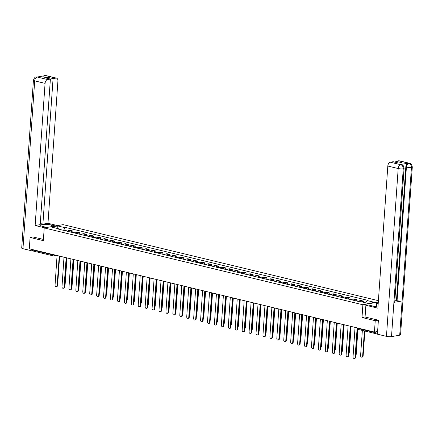 <?xml version="1.0" encoding="UTF-8"?>
<svg xmlns="http://www.w3.org/2000/svg" width="434" height="434" viewBox="0 0 434 434"><rect width="100%" height="100%" fill="white"/><g stroke="black" fill="none" stroke-linecap="round" stroke-linejoin="round"><path stroke-width="0.65" d="M378.405 300.675L63.109 224.633L44.219 227.915L362.889 304.771L361.999 317.498L375.236 320.693L374.444 332.053L29.295 248.812L30.092 237.452L43.329 240.642L44.219 227.915M33.19 251.009A1.166 0.727 -76.4 0 1 33 251.004A1.166 0.727 -76.4 0 1 32.517 250L52.639 254.85L54.521 254.894M32.545 249.593L32.517 250M33.114 236.926L30.092 237.452M375.236 320.693L378.264 320.167M377.602 331.505L374.444 332.053M361.875 301.923A2.691 1.676 -76.4 0 1 362.775 301.413L363.925 301.212L360.996 300.507L359.84 300.708A2.691 1.676 103.6 0 0 358.679 301.521M363.844 302.395L363.925 301.212M354.681 300.556A2.691 1.676 -76.4 0 1 355.842 299.742L356.998 299.541L354.063 298.836L352.913 299.037A2.691 1.676 103.6 0 0 351.752 299.851M356.905 300.805L356.998 299.541M347.753 298.885A2.691 1.676 -76.4 0 1 348.914 298.071L350.064 297.87L347.135 297.165L345.985 297.366A2.691 1.676 103.6 0 0 344.818 298.18M349.978 299.135L350.064 297.87M340.82 297.214A2.691 1.676 -76.4 0 1 341.987 296.4L343.137 296.2L340.207 295.494L339.052 295.695A2.691 1.676 103.6 0 0 337.891 296.509M343.05 297.464L343.137 296.2M333.892 295.543A2.691 1.676 -76.4 0 1 335.053 294.729L336.209 294.529L333.274 293.823L332.124 294.024A2.691 1.676 103.6 0 0 330.958 294.832M336.117 295.793L336.209 294.529M326.965 293.872A2.691 1.676 -76.4 0 1 328.126 293.059L329.276 292.858L326.346 292.153L325.196 292.353A2.691 1.676 103.6 0 0 324.03 293.162M329.189 294.122L329.276 292.858M320.032 292.201A2.691 1.676 -76.4 0 1 321.198 291.388L322.348 291.187L319.419 290.482L318.263 290.682A2.691 1.676 103.6 0 0 317.102 291.491M322.261 292.451L322.348 291.187M313.104 290.53A2.691 1.676 -76.4 0 1 314.265 289.717L315.42 289.516L312.485 288.811L311.335 289.011A2.691 1.676 103.6 0 0 310.169 289.82M315.328 290.78L315.42 289.516M306.176 288.86A2.691 1.676 -76.4 0 1 307.337 288.046L308.487 287.845L305.558 287.14L304.402 287.335A2.691 1.676 103.6 0 0 303.241 288.149M308.4 289.109L308.487 287.845M299.243 287.183A2.691 1.676 -76.4 0 1 300.409 286.375L301.559 286.174L298.63 285.464L297.474 285.664A2.691 1.676 103.6 0 0 296.314 286.478M301.473 287.438L301.559 286.174M292.315 285.512A2.691 1.676 -76.4 0 1 293.476 284.704L294.632 284.503L291.697 283.793L290.547 283.993A2.691 1.676 103.6 0 0 289.38 284.807M294.54 285.767L294.632 284.503M285.382 283.841A2.691 1.676 -76.4 0 1 286.548 283.033L287.699 282.832L284.769 282.122L283.614 282.322A2.691 1.676 103.6 0 0 282.453 283.136M287.612 284.091L287.699 282.832M278.454 282.171A2.691 1.676 -76.4 0 1 279.615 281.357L280.771 281.161L277.836 280.451L276.686 280.652A2.691 1.676 103.6 0 0 275.525 281.465M280.684 282.42L280.771 281.161M271.527 280.5A2.691 1.676 -76.4 0 1 272.688 279.686L273.843 279.491L270.908 278.78L269.758 278.981A2.691 1.676 103.6 0 0 268.592 279.794M273.751 280.749L273.843 279.491M264.594 278.829A2.691 1.676 -76.4 0 1 265.76 278.015L266.91 277.814L263.981 277.109L262.825 277.31A2.691 1.676 103.6 0 0 261.664 278.123M266.823 279.078L266.91 277.814M257.666 277.158A2.691 1.676 -76.4 0 1 258.827 276.344L259.982 276.143L257.047 275.438L255.897 275.639A2.691 1.676 103.6 0 0 254.736 276.453M259.895 277.407L259.982 276.143M250.738 275.487A2.691 1.676 -76.4 0 1 251.899 274.673L253.055 274.472L250.12 273.767L248.97 273.968A2.691 1.676 103.6 0 0 247.803 274.782M252.962 275.736L253.055 274.472M243.805 273.816A2.691 1.676 -76.4 0 1 244.971 273.002L246.121 272.802L243.192 272.096L242.036 272.297A2.691 1.676 103.6 0 0 240.875 273.111M246.035 274.066L246.121 272.802M236.877 272.145A2.691 1.676 -76.4 0 1 238.038 271.331L239.194 271.131L236.259 270.425L235.109 270.626A2.691 1.676 103.6 0 0 233.948 271.434M239.107 272.395L239.194 271.131M229.949 270.474A2.691 1.676 -76.4 0 1 231.11 269.66L232.261 269.46L229.331 268.755L228.181 268.955A2.691 1.676 103.6 0 0 227.015 269.764M232.174 270.724L232.261 269.46M223.016 268.803A2.691 1.676 -76.4 0 1 224.183 267.99L225.333 267.789L222.403 267.084L221.248 267.284A2.691 1.676 103.6 0 0 220.087 268.093M225.246 269.053L225.333 267.789M216.089 267.132A2.691 1.676 -76.4 0 1 217.25 266.319L218.405 266.118L215.47 265.413L214.32 265.613A2.691 1.676 103.6 0 0 213.159 266.422M218.318 267.382L218.405 266.118M209.161 265.462A2.691 1.676 -76.4 0 1 210.322 264.648L211.472 264.447L208.542 263.742L207.392 263.937A2.691 1.676 103.6 0 0 206.226 264.751M211.385 265.711L211.472 264.447M202.228 263.785A2.691 1.676 -76.4 0 1 203.394 262.977L204.544 262.776L201.615 262.065L200.459 262.266A2.691 1.676 103.6 0 0 199.298 263.08M204.457 264.04L204.544 262.776M195.3 262.114A2.691 1.676 -76.4 0 1 196.461 261.306L197.616 261.105L194.682 260.395L193.531 260.595A2.691 1.676 103.6 0 0 192.37 261.409M197.524 262.369L197.616 261.105M188.372 260.443A2.691 1.676 -76.4 0 1 189.533 259.635L190.683 259.434L187.754 258.724L186.604 258.924A2.691 1.676 103.6 0 0 185.437 259.738M190.597 260.698L190.683 259.434M181.439 258.772A2.691 1.676 -76.4 0 1 182.606 257.964L183.756 257.763L180.826 257.053L179.671 257.253A2.691 1.676 103.6 0 0 178.51 258.067M183.669 259.022L183.756 257.763M174.511 257.102A2.691 1.676 -76.4 0 1 175.672 256.288L176.828 256.093L173.893 255.382L172.743 255.583A2.691 1.676 103.6 0 0 171.576 256.396M176.736 257.351L176.828 256.093M167.584 255.431A2.691 1.676 -76.4 0 1 168.745 254.617L169.895 254.416L166.965 253.711L165.815 253.912A2.691 1.676 103.6 0 0 164.649 254.725M169.808 255.68L169.895 254.416M160.651 253.76A2.691 1.676 -76.4 0 1 161.817 252.946L162.967 252.745L160.037 252.04L158.882 252.241A2.691 1.676 103.6 0 0 157.721 253.055M162.88 254.009L162.967 252.745M153.723 252.089A2.691 1.676 -76.4 0 1 154.884 251.275L156.039 251.074L153.104 250.369L151.954 250.57A2.691 1.676 103.6 0 0 150.788 251.384M155.947 252.338L156.039 251.074M146.795 250.418A2.691 1.676 -76.4 0 1 147.956 249.604L149.106 249.404L146.177 248.698L145.021 248.899A2.691 1.676 103.6 0 0 143.86 249.713M149.019 250.668L149.106 249.404M139.862 248.747A2.691 1.676 -76.4 0 1 141.028 247.933L142.178 247.733L139.249 247.027L138.093 247.228A2.691 1.676 103.6 0 0 136.932 248.042M142.092 248.997L142.178 247.733M132.934 247.076A2.691 1.676 -76.4 0 1 134.095 246.262L135.251 246.062L132.316 245.356L131.166 245.557A2.691 1.676 103.6 0 0 129.999 246.366M135.158 247.326L135.251 246.062M126.001 245.405A2.691 1.676 -76.4 0 1 127.167 244.592L128.318 244.391L125.388 243.686L124.233 243.886A2.691 1.676 103.6 0 0 123.072 244.695M128.231 245.655L128.318 244.391M119.073 243.734A2.691 1.676 -76.4 0 1 120.24 242.921L121.39 242.72L118.455 242.015L117.305 242.215A2.691 1.676 103.6 0 0 116.144 243.024M121.303 243.984L121.39 242.72M112.146 242.063A2.691 1.676 -76.4 0 1 113.307 241.25L114.462 241.049L111.527 240.344L110.377 240.539A2.691 1.676 103.6 0 0 109.211 241.353M114.37 242.313L114.462 241.049M105.212 240.387A2.691 1.676 -76.4 0 1 106.379 239.579L107.529 239.378L104.599 238.673L103.444 238.868A2.691 1.676 103.6 0 0 102.283 239.682M107.442 240.642L107.529 239.378M98.285 238.716A2.691 1.676 -76.4 0 1 99.446 237.908L100.601 237.707L97.666 236.997L96.516 237.197A2.691 1.676 103.6 0 0 95.355 238.011M100.514 238.971L100.601 237.707M91.357 237.045A2.691 1.676 -76.4 0 1 92.518 236.237L93.673 236.036L90.739 235.326L89.588 235.526A2.691 1.676 103.6 0 0 88.422 236.34M93.581 237.3L93.673 236.036M84.424 235.374A2.691 1.676 -76.4 0 1 85.59 234.566L86.74 234.365L83.811 233.655L82.655 233.855A2.691 1.676 103.6 0 0 81.494 234.669M86.654 235.624L86.74 234.365M77.496 233.704A2.691 1.676 -76.4 0 1 78.657 232.89L79.813 232.695L76.878 231.984L75.728 232.185A2.691 1.676 103.6 0 0 74.567 232.998M79.726 233.953L79.813 232.695M70.568 232.033A2.691 1.676 -76.4 0 1 71.729 231.219L72.879 231.018L69.95 230.313L68.8 230.514A2.691 1.676 103.6 0 0 67.633 231.327M72.793 232.282L72.879 231.018M365.667 302.84L367.159 300.561L374.623 302.362L368.276 303.464L360.811 301.668L359.922 301.82L57.955 228.989L58.84 228.837L51.38 227.036L57.727 225.935L65.187 227.736L63.489 230.324M367.159 300.561L368.048 300.409L66.076 227.579L65.187 227.736M378.307 302.091L362.889 304.771M365.07 316.966L361.999 317.498M65.865 230.611L66.076 227.579M59.133 229.277L58.84 228.837M57.82 228.593L57.727 225.935M354.627 327.274A1.166 0.884 -99.9 0 0 355.028 327.502L353.037 356.916A1.345 1.014 -99.9 0 0 354.29 358.484A1.345 1.014 -99.9 0 0 355.083 357.41L357.144 328.012M357.54 329.151L355.571 357.323A1.345 1.014 80.1 0 1 354.779 358.403L354.29 358.484M362.352 330.437L360.594 355.603A1.345 1.014 -99.9 0 0 361.847 357.171A1.345 1.014 -99.9 0 0 362.64 356.097L364.397 330.93M364.875 331.044L363.128 356.01A1.345 1.014 80.1 0 1 362.336 357.09L361.847 357.171M347.699 325.603A1.166 0.884 -99.9 0 0 348.095 325.831L346.11 355.245A1.345 1.014 -99.9 0 0 347.357 356.813A1.345 1.014 -99.9 0 0 348.149 355.734L350.276 326.352A1.166 0.884 -99.9 0 0 350.553 326.363A1.166 0.884 -99.9 0 0 350.683 326.33M350.553 326.363L348.643 355.652A1.345 1.014 80.1 0 1 347.851 356.726L347.357 356.813M340.766 323.932A1.166 0.884 -99.9 0 0 341.167 324.155L339.176 353.574A1.345 1.014 -99.9 0 0 340.43 355.142A1.345 1.014 -99.9 0 0 341.222 354.063L343.343 324.681A1.166 0.884 -99.9 0 0 343.625 324.692A1.166 0.884 -99.9 0 0 343.755 324.654L341.715 353.981A1.345 1.014 80.1 0 1 340.923 355.055L340.43 355.142M404.081 168.387A3.597 0.732 -176 0 1 403.246 168.793C403.24 166.672 402.426 165.316 400.81 164.725L402.459 165.175C403.067 166.412 402.974 163.786 404.081 168.387L394.739 301.966A3.597 0.732 -176 0 1 393.909 302.368L391.511 336.621A3.597 0.732 -176 0 1 386.455 336.366L377.417 334.185L378.394 320.2L365.07 316.988L365.889 305.281L368.059 304.907L374.368 306.426A6.575 1.34 4 0 0 377.965 306.979M365.889 305.281L377.878 308.178L387.817 166.032A3.505 2.186 -76.4 0 1 390.329 162.213L393.139 161.725L398.873 163.108L401.553 162.642L395.824 161.258L398.64 160.77A3.505 2.186 -76.4 0 1 399.22 160.786L409.593 163.287A3.505 2.186 103.6 0 0 409.012 163.271L398.64 160.77M376.327 306.795L376.56 303.431L378.231 303.138M376.56 303.431L378.182 303.822M409.593 163.287L410.683 163.754C411.286 164.985 411.204 162.387 412.3 166.96L400.566 334.788A3.597 0.732 -176 0 1 399.709 335.194L402.106 300.946A3.597 0.732 -176 0 1 397.067 300.686L406.408 167.106L405.812 166.965A3.505 2.186 -76.4 0 1 408.318 163.146L400.191 164.557A3.505 2.186 -76.4 0 1 400.777 164.573L401.374 164.714M391.511 336.621L399.709 335.194M386.455 336.366L398.19 168.538A3.597 0.732 -176 0 0 403.246 168.793L393.909 302.368L402.106 300.946L411.448 167.367C411.443 165.251 410.635 163.895 409.018 163.298L409.012 163.271M395.824 161.258L395.748 162.354M394.821 300.827L396.47 300.54L405.812 166.965M396.47 300.54L397.067 300.686M51.375 226.667L51.489 225.029A6.575 1.34 4 0 0 44.528 224.362A6.575 1.34 4 0 0 40.682 225.306A6.575 1.34 4 0 0 42.988 226.505L46.894 227.449M51.489 225.029L55.395 225.973M57.57 225.593L47.979 223.282L42.895 224.161L53.073 78.597L55.888 78.109L45.516 75.603L37.199 77.024L47.577 79.552A3.505 2.186 103.6 0 0 45.071 83.371L34.698 80.87L22.964 248.698L32.002 250.879L32.1 249.485M40.291 223.532L42.895 224.161M47.268 78.31L47.344 77.214L44.659 77.681L50.393 79.064L40.21 224.628L35.132 225.512L45.071 83.371M44.724 227.823L35.132 225.512M47.979 223.282L57.917 81.136A3.505 2.186 103.6 0 0 56.469 78.125A3.505 2.186 103.6 0 0 55.888 78.109M22.964 248.698A3.597 0.732 -176 0 1 21.7 248.042L33.434 80.214A3.597 0.732 -176 0 0 34.698 80.87A3.505 2.186 -76.4 0 1 37.205 77.051M32.675 250.76L32.002 250.879M50.393 79.064L47.577 79.552M47.344 77.214L53.073 78.597M32.979 236.948L43.416 239.411M44.55 76.021L45.424 75.624M42.95 76.303L45.407 75.597M33.434 80.214C34.373 77.713 35.338 76.644 36.326 76.997L37.194 77.024M357.985 301.353A1.459 0.911 -76.4 0 1 358.571 301.207L358.88 301.283M357.231 301.169A1.459 0.911 -76.4 0 1 357.817 301.022A1.459 0.911 -76.4 0 1 358.159 301.25M355.63 300.784A1.459 0.911 -76.4 0 1 356.216 300.637L357.817 301.022M357.947 329.373L356.2 354.339A1.345 1.014 80.1 0 1 355.712 355.289M351.052 299.682A1.459 0.911 -76.4 0 1 351.638 299.536L351.947 299.612M350.298 299.498A1.459 0.911 -76.4 0 1 350.884 299.351A1.459 0.911 -76.4 0 1 351.231 299.579M348.697 299.113A1.459 0.911 -76.4 0 1 349.283 298.966L350.884 299.351M351.095 326.558L349.267 352.668A1.345 1.014 80.1 0 1 348.784 353.618M333.838 322.261A1.166 0.884 -99.9 0 0 334.24 322.484L332.249 351.898A1.345 1.014 -99.9 0 0 333.502 353.471A1.345 1.014 -99.9 0 0 334.294 352.392L336.415 323.01A1.166 0.884 -99.9 0 0 336.692 323.021A1.166 0.884 -99.9 0 0 336.822 322.983A1.166 1.166 0 0 0 337.788 323.254A1.166 0.884 80.1 0 1 337.511 323.243M336.692 323.021L334.782 352.31A1.345 1.014 80.1 0 1 333.99 353.385L333.502 353.471M326.911 320.59A1.166 0.884 -99.9 0 0 327.307 320.813L325.321 350.227A1.345 1.014 -99.9 0 0 326.569 351.8A1.345 1.014 -99.9 0 0 327.361 350.721L329.487 321.339A1.166 0.884 -99.9 0 0 329.764 321.35A1.166 0.884 -99.9 0 0 329.894 321.312L327.854 350.639A1.345 1.014 80.1 0 1 327.062 351.714L326.569 351.8M319.977 318.914A1.166 0.884 -99.9 0 0 320.379 319.142L318.388 348.556A1.345 1.014 -99.9 0 0 319.641 350.129A1.345 1.014 -99.9 0 0 320.433 349.05L322.554 319.668A1.166 0.884 -99.9 0 0 322.836 319.679A1.166 0.884 -99.9 0 0 322.967 319.641L320.921 348.963A1.345 1.014 80.1 0 1 320.135 350.043L319.641 350.129M344.124 298.012A1.459 0.911 -76.4 0 1 344.71 297.865L345.019 297.941M343.37 297.827A1.459 0.911 -76.4 0 1 343.956 297.681A1.459 0.911 -76.4 0 1 344.298 297.908M341.77 297.442A1.459 0.911 -76.4 0 1 342.355 297.295L343.956 297.681M344.167 324.887L342.339 350.998A1.345 1.014 80.1 0 1 341.856 351.947M337.196 296.341A1.459 0.911 -76.4 0 1 337.782 296.194L338.091 296.27M336.442 296.156A1.459 0.911 -76.4 0 1 337.023 296.01A1.459 0.911 -76.4 0 1 337.37 296.238M334.842 295.771A1.459 0.911 -76.4 0 1 335.428 295.625L337.023 296.01M337.234 323.216L335.411 349.327A1.345 1.014 80.1 0 1 334.923 350.276M330.263 294.67A1.459 0.911 -76.4 0 1 330.849 294.523L331.158 294.599M329.509 294.485A1.459 0.911 -76.4 0 1 330.095 294.339A1.459 0.911 -76.4 0 1 330.442 294.567M327.909 294.1A1.459 0.911 -76.4 0 1 328.495 293.954L330.095 294.339M330.307 321.545L328.478 347.65A1.345 1.014 80.1 0 1 327.995 348.605M313.05 317.243A1.166 0.884 -99.9 0 0 313.451 317.471L311.46 346.885A1.345 1.014 -99.9 0 0 312.713 348.459A1.345 1.014 -99.9 0 0 313.505 347.379L315.626 317.997A1.166 0.884 -99.9 0 0 315.903 318.008A1.166 0.884 -99.9 0 0 316.033 317.97A1.166 1.166 0 0 0 316.999 318.241A1.166 0.884 80.1 0 1 316.722 318.231M316.044 317.981L313.994 347.292A1.345 1.014 80.1 0 1 313.202 348.372L312.713 348.459M323.335 292.993A1.459 0.911 -76.4 0 1 323.921 292.852L324.231 292.923M322.581 292.814A1.459 0.911 -76.4 0 1 323.167 292.668A1.459 0.911 -76.4 0 1 323.509 292.896M320.981 292.429A1.459 0.911 -76.4 0 1 321.567 292.283L323.167 292.668M323.379 319.874L321.551 345.979A1.345 1.014 80.1 0 1 321.068 346.934M306.122 315.572A1.166 0.884 -99.9 0 0 306.518 315.8L304.532 345.214A1.345 1.014 -99.9 0 0 305.78 346.788A1.345 1.014 -99.9 0 0 306.572 345.708L308.693 316.326A1.166 0.884 -99.9 0 0 308.975 316.337A1.166 0.884 -99.9 0 0 309.106 316.299L307.066 345.621A1.345 1.014 80.1 0 1 306.274 346.701L305.78 346.788M316.408 291.322A1.459 0.911 -76.4 0 1 316.994 291.181L317.303 291.252M315.648 291.143A1.459 0.911 -76.4 0 1 316.234 290.997A1.459 0.911 -76.4 0 1 316.581 291.225M314.053 290.758A1.459 0.911 -76.4 0 1 314.639 290.612L316.234 290.997M316.446 318.203L314.623 344.308A1.345 1.014 80.1 0 1 314.135 345.263M299.189 313.901A1.166 0.884 -99.9 0 0 299.59 314.129L297.599 343.544A1.345 1.014 -99.9 0 0 298.852 345.117A1.345 1.014 -99.9 0 0 299.644 344.037L301.766 314.655A1.166 0.884 -99.9 0 0 302.048 314.666A1.166 0.884 -99.9 0 0 302.173 314.628A1.166 1.166 0 0 0 303.138 314.894A1.166 0.884 80.1 0 1 302.861 314.889M302.183 314.639L300.133 343.95A1.345 1.014 80.1 0 1 299.346 345.03L298.852 345.117M309.475 289.652A1.459 0.911 -76.4 0 1 310.06 289.511L310.37 289.581M308.72 289.473A1.459 0.911 -76.4 0 1 309.306 289.326A1.459 0.911 -76.4 0 1 309.654 289.554M307.12 289.087A1.459 0.911 -76.4 0 1 307.706 288.941L309.306 289.326M309.518 316.532L307.69 342.638A1.345 1.014 80.1 0 1 307.207 343.592M292.261 312.23A1.166 0.884 -99.9 0 0 292.662 312.458L290.671 341.873A1.345 1.014 -99.9 0 0 291.925 343.446A1.345 1.014 -99.9 0 0 292.717 342.366L294.838 312.985A1.166 0.884 -99.9 0 0 295.115 312.995A1.166 0.884 -99.9 0 0 295.245 312.957L293.205 342.28A1.345 1.014 80.1 0 1 292.413 343.359L291.925 343.446M302.547 287.981A1.459 0.911 -76.4 0 1 303.133 287.834L303.442 287.91M301.793 287.802A1.459 0.911 -76.4 0 1 302.379 287.655A1.459 0.911 -76.4 0 1 302.72 287.883M300.192 287.416A1.459 0.911 -76.4 0 1 300.778 287.27L302.379 287.655M302.585 314.862L300.762 340.967A1.345 1.014 80.1 0 1 300.279 341.921M285.328 310.56A1.166 0.884 -99.9 0 0 285.729 310.787L283.744 340.202A1.345 1.014 -99.9 0 0 284.992 341.775A1.345 1.014 -99.9 0 0 285.784 340.695L287.905 311.314A1.166 0.884 -99.9 0 0 288.187 311.324A1.166 0.884 -99.9 0 0 288.317 311.286A1.166 1.166 0 0 0 289.283 311.552A1.166 0.884 80.1 0 1 289.001 311.541M288.187 311.324L286.277 340.609A1.345 1.014 80.1 0 1 285.485 341.688L284.992 341.775M278.4 308.889A1.166 0.884 -99.9 0 0 278.802 309.116L276.811 338.531A1.345 1.014 -99.9 0 0 278.064 340.104A1.345 1.014 -99.9 0 0 278.856 339.025L280.977 309.643A1.166 0.884 -99.9 0 0 281.259 309.648A1.166 0.884 -99.9 0 0 281.384 309.616M281.259 309.648L279.344 338.938A1.345 1.014 80.1 0 1 278.557 340.017L278.064 340.104M271.472 307.218A1.166 0.884 -99.9 0 0 271.874 307.446L269.883 336.86A1.345 1.014 -99.9 0 0 271.136 338.428A1.345 1.014 -99.9 0 0 271.928 337.354L274.049 307.972A1.166 0.884 -99.9 0 0 274.326 307.977A1.166 0.884 -99.9 0 0 274.456 307.945M274.326 307.977L272.416 337.267A1.345 1.014 80.1 0 1 271.624 338.346L271.136 338.428M264.539 305.547A1.166 0.884 -99.9 0 0 264.941 305.775L262.955 335.189A1.345 1.014 -99.9 0 0 264.203 336.757A1.345 1.014 -99.9 0 0 264.995 335.683L267.116 306.296A1.166 0.884 -99.9 0 0 267.398 306.306A1.166 0.884 -99.9 0 0 267.528 306.274M267.398 306.306L265.489 335.596A1.345 1.014 80.1 0 1 264.697 336.675L264.203 336.757M257.612 303.876A1.166 0.884 -99.9 0 0 258.013 304.104L256.022 333.518A1.345 1.014 -99.9 0 0 257.275 335.086A1.345 1.014 -99.9 0 0 258.067 334.012L260.188 304.625A1.166 0.884 -99.9 0 0 260.471 304.635A1.166 0.884 -99.9 0 0 260.595 304.603M260.471 304.635L258.555 333.925A1.345 1.014 80.1 0 1 257.763 335.005L257.275 335.086M250.684 302.205A1.166 0.884 -99.9 0 0 251.08 302.433L249.094 331.847A1.345 1.014 -99.9 0 0 250.347 333.415A1.345 1.014 -99.9 0 0 251.134 332.336L253.261 302.954A1.166 0.884 -99.9 0 0 253.537 302.965A1.166 0.884 -99.9 0 0 253.668 302.932L251.628 332.254A1.345 1.014 80.1 0 1 250.836 333.328L250.347 333.415M295.619 286.31A1.459 0.911 -76.4 0 1 296.205 286.163L296.514 286.239M294.86 286.131A1.459 0.911 -76.4 0 1 295.445 285.984A1.459 0.911 -76.4 0 1 295.793 286.212M293.265 285.746A1.459 0.911 -76.4 0 1 293.851 285.599L295.445 285.984M295.657 313.191L293.834 339.296A1.345 1.014 80.1 0 1 293.346 340.251M288.686 284.639A1.459 0.911 -76.4 0 1 289.272 284.492L289.581 284.568M287.932 284.46A1.459 0.911 -76.4 0 1 288.518 284.313A1.459 0.911 -76.4 0 1 288.865 284.541M286.331 284.069A1.459 0.911 -76.4 0 1 286.917 283.928L288.518 284.313M288.729 311.514L286.901 337.625A1.345 1.014 80.1 0 1 286.418 338.58M281.758 282.968A1.459 0.911 -76.4 0 1 282.344 282.822L282.653 282.897M281.004 282.789A1.459 0.911 -76.4 0 1 281.59 282.642A1.459 0.911 -76.4 0 1 281.932 282.865M279.404 282.398A1.459 0.911 -76.4 0 1 279.99 282.257L281.59 282.642M281.796 309.843L279.973 335.954A1.345 1.014 80.1 0 1 279.491 336.909M274.831 281.297A1.459 0.911 -76.4 0 1 275.416 281.151L275.726 281.227M274.071 281.113A1.459 0.911 -76.4 0 1 274.657 280.972A1.459 0.911 -76.4 0 1 275.004 281.194M272.476 280.727A1.459 0.911 -76.4 0 1 273.062 280.586L274.657 280.972M274.868 308.173L273.046 334.283A1.345 1.014 80.1 0 1 272.557 335.238M267.897 279.626A1.459 0.911 -76.4 0 1 268.483 279.48L268.792 279.556M267.143 279.442A1.459 0.911 -76.4 0 1 267.729 279.301A1.459 0.911 -76.4 0 1 268.076 279.523M265.543 279.057A1.459 0.911 -76.4 0 1 266.129 278.91L267.729 279.301M267.941 306.502L266.113 332.612A1.345 1.014 80.1 0 1 265.63 333.567M260.97 277.955A1.459 0.911 -76.4 0 1 261.556 277.809L261.865 277.885M260.216 277.771A1.459 0.911 -76.4 0 1 260.801 277.624A1.459 0.911 -76.4 0 1 261.143 277.852M258.615 277.386A1.459 0.911 -76.4 0 1 259.201 277.239L260.801 277.624M261.008 304.831L259.185 330.941A1.345 1.014 80.1 0 1 258.702 331.896M243.751 300.534A1.166 0.884 -99.9 0 0 244.152 300.757L242.161 330.176A1.345 1.014 -99.9 0 0 243.414 331.744A1.345 1.014 -99.9 0 0 244.206 330.665L246.328 301.283A1.166 0.884 -99.9 0 0 246.61 301.294A1.166 0.884 -99.9 0 0 246.74 301.256A1.166 1.166 0 0 0 247.706 301.527A1.166 0.884 80.1 0 1 247.423 301.516M246.61 301.294L244.7 330.583A1.345 1.014 80.1 0 1 243.908 331.657L243.414 331.744M254.042 276.284A1.459 0.911 -76.4 0 1 254.622 276.138L254.937 276.214M253.282 276.1A1.459 0.911 -76.4 0 1 253.868 275.953A1.459 0.911 -76.4 0 1 254.215 276.181M251.687 275.715A1.459 0.911 -76.4 0 1 252.273 275.568L253.868 275.953M254.08 303.16L252.257 329.27A1.345 1.014 80.1 0 1 251.769 330.22M236.823 298.863A1.166 0.884 -99.9 0 0 237.224 299.086L235.233 328.505A1.345 1.014 -99.9 0 0 236.487 330.073A1.345 1.014 -99.9 0 0 237.279 328.994L239.4 299.612A1.166 0.884 -99.9 0 0 239.682 299.623A1.166 0.884 -99.9 0 0 239.807 299.585L237.767 328.912A1.345 1.014 80.1 0 1 236.975 329.986L236.487 330.073M247.109 274.613A1.459 0.911 -76.4 0 1 247.695 274.467L248.004 274.543M246.355 274.429A1.459 0.911 -76.4 0 1 246.941 274.283A1.459 0.911 -76.4 0 1 247.288 274.51M244.754 274.044A1.459 0.911 -76.4 0 1 245.34 273.897L246.941 274.283M247.152 301.489L245.324 327.599A1.345 1.014 80.1 0 1 244.841 328.549M229.895 297.192A1.166 0.884 -99.9 0 0 230.291 297.415L228.306 326.829A1.345 1.014 -99.9 0 0 229.559 328.402A1.345 1.014 -99.9 0 0 230.346 327.323L232.472 297.941A1.166 0.884 -99.9 0 0 232.749 297.952A1.166 0.884 -99.9 0 0 232.879 297.914A1.166 1.166 0 0 0 233.845 298.185A1.166 0.884 80.1 0 1 233.563 298.174M232.89 297.93L230.839 327.241A1.345 1.014 80.1 0 1 230.047 328.316L229.559 328.402M240.181 272.943A1.459 0.911 -76.4 0 1 240.767 272.796L241.076 272.872M239.427 272.758A1.459 0.911 -76.4 0 1 240.013 272.612A1.459 0.911 -76.4 0 1 240.355 272.84M237.827 272.373A1.459 0.911 -76.4 0 1 238.412 272.226L240.013 272.612M240.219 299.818L238.396 325.929A1.345 1.014 80.1 0 1 237.908 326.878M222.962 295.516A1.166 0.884 -99.9 0 0 223.364 295.744L221.373 325.158A1.345 1.014 -99.9 0 0 222.626 326.731A1.345 1.014 -99.9 0 0 223.418 325.652L225.539 296.27A1.166 0.884 -99.9 0 0 225.821 296.281A1.166 0.884 -99.9 0 0 225.951 296.243A1.166 1.166 0 0 0 226.917 296.514A1.166 0.884 80.1 0 1 226.635 296.503M225.821 296.281L223.911 325.565A1.345 1.014 80.1 0 1 223.119 326.645L222.626 326.731M233.248 271.272A1.459 0.911 -76.4 0 1 233.834 271.125L234.143 271.201M232.494 271.087A1.459 0.911 -76.4 0 1 233.08 270.941A1.459 0.911 -76.4 0 1 233.427 271.169M230.899 270.702A1.459 0.911 -76.4 0 1 231.479 270.556L233.08 270.941M233.291 298.147L231.463 324.252A1.345 1.014 80.1 0 1 230.98 325.207M216.034 293.845A1.166 0.884 -99.9 0 0 216.436 294.073L214.445 323.487A1.345 1.014 -99.9 0 0 215.698 325.061A1.345 1.014 -99.9 0 0 216.49 323.981L218.611 294.599A1.166 0.884 -99.9 0 0 218.893 294.61A1.166 0.884 -99.9 0 0 219.018 294.572A1.166 1.166 0 0 0 219.984 294.843A1.166 0.884 80.1 0 1 219.707 294.832M218.893 294.61L216.978 323.894A1.345 1.014 80.1 0 1 216.186 324.974L215.698 325.061M226.32 269.601A1.459 0.911 -76.4 0 1 226.906 269.454L227.215 269.525M225.566 269.416A1.459 0.911 -76.4 0 1 226.152 269.27A1.459 0.911 -76.4 0 1 226.494 269.498M223.966 269.031A1.459 0.911 -76.4 0 1 224.552 268.885L226.152 269.27M226.364 296.476L224.535 322.581A1.345 1.014 80.1 0 1 224.052 323.536M209.107 292.174A1.166 0.884 -99.9 0 0 209.503 292.402L207.517 321.816A1.345 1.014 -99.9 0 0 208.765 323.39A1.345 1.014 -99.9 0 0 209.557 322.31L211.683 292.928A1.166 0.884 -99.9 0 0 211.96 292.939A1.166 0.884 -99.9 0 0 212.09 292.901A1.166 1.166 0 0 0 213.056 293.172A1.166 0.884 80.1 0 1 212.774 293.162M211.96 292.939L210.051 322.223A1.345 1.014 80.1 0 1 209.259 323.303L208.765 323.39M219.392 267.924A1.459 0.911 -76.4 0 1 219.978 267.783L220.288 267.854M218.638 267.745A1.459 0.911 -76.4 0 1 219.224 267.599A1.459 0.911 -76.4 0 1 219.566 267.827M217.038 267.36A1.459 0.911 -76.4 0 1 217.624 267.214L219.224 267.599M219.43 294.805L217.608 320.91A1.345 1.014 80.1 0 1 217.119 321.865M202.173 290.503A1.166 0.884 -99.9 0 0 202.575 290.731L200.584 320.146A1.345 1.014 -99.9 0 0 201.837 321.719A1.345 1.014 -99.9 0 0 202.629 320.639L204.75 291.257A1.166 0.884 -99.9 0 0 205.032 291.268A1.166 0.884 -99.9 0 0 205.163 291.23L203.123 320.552A1.345 1.014 80.1 0 1 202.331 321.632L201.837 321.719M212.459 266.254A1.459 0.911 -76.4 0 1 213.045 266.113L213.354 266.183M211.705 266.075A1.459 0.911 -76.4 0 1 212.291 265.928A1.459 0.911 -76.4 0 1 212.638 266.156M210.105 265.689A1.459 0.911 -76.4 0 1 210.691 265.543L212.291 265.928M212.503 293.134L210.674 319.24A1.345 1.014 80.1 0 1 210.192 320.194M195.246 288.832A1.166 0.884 -99.9 0 0 195.647 289.06L193.656 318.475A1.345 1.014 -99.9 0 0 194.909 320.048A1.345 1.014 -99.9 0 0 195.701 318.968L197.823 289.586A1.166 0.884 -99.9 0 0 198.105 289.597A1.166 0.884 -99.9 0 0 198.229 289.559L196.19 318.881A1.345 1.014 80.1 0 1 195.398 319.961L194.909 320.048M205.532 264.583A1.459 0.911 -76.4 0 1 206.117 264.442L206.427 264.512M204.777 264.404A1.459 0.911 -76.4 0 1 205.363 264.257A1.459 0.911 -76.4 0 1 205.705 264.485M203.177 264.018A1.459 0.911 -76.4 0 1 203.763 263.872L205.363 264.257M205.575 291.464L203.747 317.569A1.345 1.014 80.1 0 1 203.264 318.523M188.318 287.162A1.166 0.884 -99.9 0 0 188.714 287.389L186.728 316.804A1.345 1.014 -99.9 0 0 187.976 318.377A1.345 1.014 -99.9 0 0 188.768 317.297L190.895 287.916A1.166 0.884 -99.9 0 0 191.172 287.926A1.166 0.884 -99.9 0 0 191.302 287.888M191.172 287.926L189.262 317.211A1.345 1.014 80.1 0 1 188.47 318.29L187.976 318.377M198.604 262.912A1.459 0.911 -76.4 0 1 199.19 262.765L199.499 262.841M197.85 262.733A1.459 0.911 -76.4 0 1 198.436 262.586A1.459 0.911 -76.4 0 1 198.777 262.814M196.249 262.348A1.459 0.911 -76.4 0 1 196.835 262.201L198.436 262.586M198.642 289.793L196.819 315.898A1.345 1.014 80.1 0 1 196.331 316.853M181.385 285.491A1.166 0.884 -99.9 0 0 181.786 285.718L179.795 315.133A1.345 1.014 -99.9 0 0 181.049 316.706A1.345 1.014 -99.9 0 0 181.841 315.626L183.962 286.245A1.166 0.884 -99.9 0 0 184.244 286.25A1.166 0.884 -99.9 0 0 184.374 286.218L182.334 315.54A1.345 1.014 80.1 0 1 181.542 316.619L181.049 316.706M191.671 261.241A1.459 0.911 -76.4 0 1 192.257 261.094L192.566 261.17M190.917 261.062A1.459 0.911 -76.4 0 1 191.502 260.915A1.459 0.911 -76.4 0 1 191.85 261.143M189.316 260.677A1.459 0.911 -76.4 0 1 189.902 260.53L191.502 260.915M191.714 288.116L189.886 314.227A1.345 1.014 80.1 0 1 189.403 315.182M174.457 283.82A1.166 0.884 -99.9 0 0 174.859 284.048L172.868 313.462A1.345 1.014 -99.9 0 0 174.121 315.03A1.345 1.014 -99.9 0 0 174.913 313.956L177.034 284.574A1.166 0.884 -99.9 0 0 177.311 284.579A1.166 0.884 -99.9 0 0 177.441 284.547M177.311 284.579L175.401 313.869A1.345 1.014 80.1 0 1 174.609 314.948L174.121 315.03M184.743 259.57A1.459 0.911 -76.4 0 1 185.329 259.423L185.638 259.499M183.989 259.391A1.459 0.911 -76.4 0 1 184.575 259.244A1.459 0.911 -76.4 0 1 184.917 259.467M182.388 259A1.459 0.911 -76.4 0 1 182.974 258.859L184.575 259.244M184.786 286.445L182.958 312.556A1.345 1.014 80.1 0 1 182.475 313.511M167.529 282.149A1.166 0.884 -99.9 0 0 167.925 282.377L165.94 311.791A1.345 1.014 -99.9 0 0 167.188 313.359A1.345 1.014 -99.9 0 0 167.98 312.285L170.106 282.897A1.166 0.884 -99.9 0 0 170.383 282.908A1.166 0.884 -99.9 0 0 170.513 282.876M170.383 282.908L168.473 312.198A1.345 1.014 80.1 0 1 167.681 313.277L167.188 313.359M177.815 257.899A1.459 0.911 -76.4 0 1 178.401 257.753L178.71 257.829M177.061 257.715A1.459 0.911 -76.4 0 1 177.642 257.574A1.459 0.911 -76.4 0 1 177.989 257.796M175.461 257.329A1.459 0.911 -76.4 0 1 176.047 257.188L177.642 257.574M177.853 284.775L176.03 310.885A1.345 1.014 80.1 0 1 175.542 311.84M160.596 280.478A1.166 0.884 -99.9 0 0 160.998 280.706L159.007 310.12A1.345 1.014 -99.9 0 0 160.26 311.688A1.345 1.014 -99.9 0 0 161.052 310.614L163.173 281.227A1.166 0.884 -99.9 0 0 163.455 281.237A1.166 0.884 -99.9 0 0 163.585 281.205L161.54 310.527A1.345 1.014 80.1 0 1 160.754 311.607L160.26 311.688M170.882 256.228A1.459 0.911 -76.4 0 1 171.468 256.082L171.777 256.158M170.128 256.044A1.459 0.911 -76.4 0 1 170.714 255.903A1.459 0.911 -76.4 0 1 171.061 256.125M168.528 255.659A1.459 0.911 -76.4 0 1 169.114 255.512L170.714 255.903M170.925 283.104L169.097 309.214A1.345 1.014 80.1 0 1 168.614 310.169M153.669 278.807A1.166 0.884 -99.9 0 0 154.07 279.035L152.079 308.449A1.345 1.014 -99.9 0 0 153.332 310.017A1.345 1.014 -99.9 0 0 154.124 308.943L156.245 279.556A1.166 0.884 -99.9 0 0 156.522 279.567A1.166 0.884 -99.9 0 0 156.652 279.534A1.166 1.166 0 0 0 157.618 279.8A1.166 0.884 80.1 0 1 157.341 279.789M156.522 279.567L154.612 308.856A1.345 1.014 80.1 0 1 153.82 309.936L153.332 310.017M163.954 254.557A1.459 0.911 -76.4 0 1 164.54 254.411L164.849 254.487M163.2 254.373A1.459 0.911 -76.4 0 1 163.786 254.232A1.459 0.911 -76.4 0 1 164.128 254.454M161.6 253.988A1.459 0.911 -76.4 0 1 162.186 253.841L163.786 254.232M163.998 281.433L162.17 307.543A1.345 1.014 80.1 0 1 161.687 308.498M146.741 277.136A1.166 0.884 -99.9 0 0 147.137 277.364L145.151 306.778A1.345 1.014 -99.9 0 0 146.399 308.346A1.345 1.014 -99.9 0 0 147.191 307.267L149.312 277.885A1.166 0.884 -99.9 0 0 149.594 277.896A1.166 0.884 -99.9 0 0 149.725 277.863L147.685 307.185A1.345 1.014 80.1 0 1 146.893 308.259L146.399 308.346M157.027 252.886A1.459 0.911 -76.4 0 1 157.613 252.74L157.922 252.816M156.267 252.702A1.459 0.911 -76.4 0 1 156.853 252.555A1.459 0.911 -76.4 0 1 157.2 252.783M154.672 252.317A1.459 0.911 -76.4 0 1 155.258 252.17L156.853 252.555M157.065 279.762L155.242 305.872A1.345 1.014 80.1 0 1 154.754 306.822M139.808 275.465A1.166 0.884 -99.9 0 0 140.209 275.688L138.218 305.107A1.345 1.014 -99.9 0 0 139.471 306.675A1.345 1.014 -99.9 0 0 140.263 305.596L142.385 276.214A1.166 0.884 -99.9 0 0 142.667 276.225A1.166 0.884 -99.9 0 0 142.791 276.187A1.166 1.166 0 0 0 143.757 276.458A1.166 0.884 80.1 0 1 143.48 276.447M142.667 276.225L140.752 305.514A1.345 1.014 80.1 0 1 139.965 306.588L139.471 306.675M150.093 251.215A1.459 0.911 -76.4 0 1 150.679 251.069L150.989 251.145M149.339 251.031A1.459 0.911 -76.4 0 1 149.925 250.885A1.459 0.911 -76.4 0 1 150.273 251.112M147.739 250.646A1.459 0.911 -76.4 0 1 148.325 250.499L149.925 250.885M150.137 278.091L148.309 304.201A1.345 1.014 80.1 0 1 147.826 305.151M132.88 273.794A1.166 0.884 -99.9 0 0 133.281 274.017L131.29 303.431A1.345 1.014 -99.9 0 0 132.544 305.004A1.345 1.014 -99.9 0 0 133.336 303.925L135.457 274.543A1.166 0.884 -99.9 0 0 135.733 274.554A1.166 0.884 -99.9 0 0 135.864 274.516M135.733 274.554L133.824 303.843A1.345 1.014 80.1 0 1 133.032 304.918L132.544 305.004M143.166 249.545A1.459 0.911 -76.4 0 1 143.752 249.398L144.061 249.474M142.412 249.36A1.459 0.911 -76.4 0 1 142.998 249.214A1.459 0.911 -76.4 0 1 143.339 249.441M140.811 248.975A1.459 0.911 -76.4 0 1 141.397 248.828L142.998 249.214M143.209 276.42L141.381 302.531A1.345 1.014 80.1 0 1 140.898 303.48M125.947 272.123A1.166 0.884 -99.9 0 0 126.348 272.346L124.363 301.76A1.345 1.014 -99.9 0 0 125.61 303.333A1.345 1.014 -99.9 0 0 126.402 302.254L128.524 272.872A1.166 0.884 -99.9 0 0 128.806 272.883A1.166 0.884 -99.9 0 0 128.936 272.845A1.166 1.166 0 0 0 129.902 273.116A1.166 0.884 80.1 0 1 129.62 273.105M128.806 272.883L126.896 302.173A1.345 1.014 80.1 0 1 126.104 303.247L125.61 303.333M136.238 247.874A1.459 0.911 -76.4 0 1 136.824 247.727L137.133 247.803M135.479 247.689A1.459 0.911 -76.4 0 1 136.064 247.543A1.459 0.911 -76.4 0 1 136.412 247.771M133.884 247.304A1.459 0.911 -76.4 0 1 134.469 247.158L136.064 247.543M136.276 274.749L134.453 300.854A1.345 1.014 80.1 0 1 133.965 301.809M119.019 270.447A1.166 0.884 -99.9 0 0 119.421 270.675L117.43 300.089A1.345 1.014 -99.9 0 0 118.683 301.663A1.345 1.014 -99.9 0 0 119.475 300.583L121.596 271.201A1.166 0.884 -99.9 0 0 121.878 271.212A1.166 0.884 -99.9 0 0 122.003 271.174A1.166 1.166 0 0 0 122.968 271.445A1.166 0.884 80.1 0 1 122.692 271.434M121.878 271.212L119.963 300.496A1.345 1.014 80.1 0 1 119.176 301.576L118.683 301.663M129.305 246.203A1.459 0.911 -76.4 0 1 129.891 246.056L130.2 246.127M128.551 246.018A1.459 0.911 -76.4 0 1 129.137 245.872A1.459 0.911 -76.4 0 1 129.484 246.1M126.95 245.633A1.459 0.911 -76.4 0 1 127.536 245.487L129.137 245.872M129.348 273.078L127.52 299.183A1.345 1.014 80.1 0 1 127.037 300.138M112.091 268.776A1.166 0.884 -99.9 0 0 112.493 269.004L110.502 298.418A1.345 1.014 -99.9 0 0 111.755 299.992A1.345 1.014 -99.9 0 0 112.547 298.912L114.668 269.53A1.166 0.884 -99.9 0 0 114.945 269.541A1.166 0.884 -99.9 0 0 115.075 269.503M114.945 269.541L113.035 298.825A1.345 1.014 80.1 0 1 112.243 299.905L111.755 299.992M122.377 244.526A1.459 0.911 -76.4 0 1 122.963 244.385L123.272 244.456M121.623 244.347A1.459 0.911 -76.4 0 1 122.209 244.201A1.459 0.911 -76.4 0 1 122.551 244.429M120.023 243.962A1.459 0.911 -76.4 0 1 120.609 243.816L122.209 244.201M122.415 271.407L120.592 297.512A1.345 1.014 80.1 0 1 120.109 298.467M105.158 267.105A1.166 0.884 -99.9 0 0 105.56 267.333L103.574 296.748A1.345 1.014 -99.9 0 0 104.822 298.321A1.345 1.014 -99.9 0 0 105.614 297.241L107.735 267.859A1.166 0.884 -99.9 0 0 108.017 267.87A1.166 0.884 -99.9 0 0 108.147 267.832L106.108 297.154A1.345 1.014 80.1 0 1 105.316 298.234L104.822 298.321M115.449 242.856A1.459 0.911 -76.4 0 1 116.035 242.714L116.345 242.785M114.69 242.677A1.459 0.911 -76.4 0 1 115.276 242.53A1.459 0.911 -76.4 0 1 115.623 242.758M113.095 242.291A1.459 0.911 -76.4 0 1 113.681 242.145L115.276 242.53M115.487 269.736L113.665 295.842A1.345 1.014 80.1 0 1 113.176 296.796M98.23 265.434A1.166 0.884 -99.9 0 0 98.632 265.662L96.641 295.077A1.345 1.014 -99.9 0 0 97.894 296.65A1.345 1.014 -99.9 0 0 98.686 295.57L100.807 266.188A1.166 0.884 -99.9 0 0 101.089 266.199A1.166 0.884 -99.9 0 0 101.214 266.161A1.166 1.166 0 0 0 102.18 266.427A1.166 0.884 80.1 0 1 101.903 266.422M101.089 266.199L99.174 295.483A1.345 1.014 80.1 0 1 98.382 296.563L97.894 296.65M108.516 241.185A1.459 0.911 -76.4 0 1 109.102 241.044L109.411 241.114M107.762 241.006A1.459 0.911 -76.4 0 1 108.348 240.859A1.459 0.911 -76.4 0 1 108.695 241.087M106.162 240.62A1.459 0.911 -76.4 0 1 106.748 240.474L108.348 240.859M108.56 268.066L106.731 294.171A1.345 1.014 80.1 0 1 106.249 295.125M91.303 263.763A1.166 0.884 -99.9 0 0 91.699 263.991L89.713 293.406A1.345 1.014 -99.9 0 0 90.966 294.979A1.345 1.014 -99.9 0 0 91.753 293.899L93.88 264.518A1.166 0.884 -99.9 0 0 94.156 264.528A1.166 0.884 -99.9 0 0 94.287 264.49L92.247 293.813A1.345 1.014 80.1 0 1 91.455 294.892L90.966 294.979M101.589 239.514A1.459 0.911 -76.4 0 1 102.174 239.367L102.484 239.443M100.834 239.335A1.459 0.911 -76.4 0 1 101.42 239.188A1.459 0.911 -76.4 0 1 101.762 239.416M99.234 238.95A1.459 0.911 -76.4 0 1 99.82 238.803L101.42 239.188M101.627 266.395L99.804 292.5A1.345 1.014 80.1 0 1 99.321 293.455M84.37 262.093A1.166 0.884 -99.9 0 0 84.771 262.32L82.78 291.735A1.345 1.014 -99.9 0 0 84.033 293.308A1.345 1.014 -99.9 0 0 84.825 292.228L86.946 262.847A1.166 0.884 -99.9 0 0 87.229 262.858A1.166 0.884 -99.9 0 0 87.359 262.82M87.229 262.858L85.319 292.142A1.345 1.014 80.1 0 1 84.527 293.221L84.033 293.308M94.661 237.843A1.459 0.911 -76.4 0 1 95.247 237.696L95.556 237.772M93.901 237.664A1.459 0.911 -76.4 0 1 94.487 237.517A1.459 0.911 -76.4 0 1 94.834 237.745M92.306 237.279A1.459 0.911 -76.4 0 1 92.892 237.132L94.487 237.517M94.699 264.718L92.876 290.829A1.345 1.014 80.1 0 1 92.388 291.784M77.442 260.422A1.166 0.884 -99.9 0 0 77.843 260.65L75.852 290.064A1.345 1.014 -99.9 0 0 77.106 291.632A1.345 1.014 -99.9 0 0 77.898 290.558L80.019 261.176A1.166 0.884 -99.9 0 0 80.301 261.181A1.166 0.884 -99.9 0 0 80.426 261.149L78.386 290.471A1.345 1.014 80.1 0 1 77.594 291.55L77.106 291.632M87.728 236.172A1.459 0.911 -76.4 0 1 88.314 236.025L88.623 236.101M86.974 235.993A1.459 0.911 -76.4 0 1 87.559 235.846A1.459 0.911 -76.4 0 1 87.907 236.074M85.373 235.602A1.459 0.911 -76.4 0 1 85.959 235.461L87.559 235.846M87.771 263.047L85.943 289.158A1.345 1.014 80.1 0 1 85.46 290.113M70.514 258.751A1.166 0.884 -99.9 0 0 70.91 258.979L68.925 288.393A1.345 1.014 -99.9 0 0 70.178 289.961A1.345 1.014 -99.9 0 0 70.964 288.887L73.091 259.505A1.166 0.884 -99.9 0 0 73.368 259.51A1.166 0.884 -99.9 0 0 73.498 259.478L71.458 288.8A1.345 1.014 80.1 0 1 70.666 289.879L70.178 289.961M80.8 234.501A1.459 0.911 -76.4 0 1 81.386 234.355L81.695 234.431M80.046 234.317A1.459 0.911 -76.4 0 1 80.632 234.176A1.459 0.911 -76.4 0 1 80.974 234.398M78.445 233.931A1.459 0.911 -76.4 0 1 79.031 233.79L80.632 234.176M80.838 261.377L79.015 287.487A1.345 1.014 80.1 0 1 78.532 288.442M63.581 257.08A1.166 0.884 -99.9 0 0 63.982 257.308L61.991 286.722A1.345 1.014 -99.9 0 0 63.245 288.29A1.345 1.014 -99.9 0 0 64.037 287.216L66.158 257.829A1.166 0.884 -99.9 0 0 66.44 257.839A1.166 0.884 -99.9 0 0 66.57 257.807A1.166 1.166 0 0 0 67.536 258.073A1.166 0.884 80.1 0 1 67.254 258.062M66.576 257.818L64.53 287.129A1.345 1.014 80.1 0 1 63.738 288.209L63.245 288.29M73.872 232.83A1.459 0.911 -76.4 0 1 74.453 232.684L74.762 232.76M73.113 232.646A1.459 0.911 -76.4 0 1 73.699 232.505A1.459 0.911 -76.4 0 1 74.046 232.727M71.518 232.261A1.459 0.911 -76.4 0 1 72.098 232.119L73.699 232.505M73.91 259.706L72.082 285.816A1.345 1.014 80.1 0 1 71.599 286.771M56.653 255.409A1.166 0.884 -99.9 0 0 57.055 255.637L55.064 285.051A1.345 1.014 -99.9 0 0 56.317 286.619A1.345 1.014 -99.9 0 0 57.109 285.545L59.23 256.158A1.166 0.884 -99.9 0 0 59.512 256.168A1.166 0.884 -99.9 0 0 59.637 256.136L57.597 285.458A1.345 1.014 80.1 0 1 56.805 286.538L56.317 286.619M66.939 231.159A1.459 0.911 -76.4 0 1 67.525 231.013L67.834 231.089M66.185 230.975A1.459 0.911 -76.4 0 1 66.771 230.834A1.459 0.911 -76.4 0 1 67.113 231.056M64.585 230.59A1.459 0.911 -76.4 0 1 65.171 230.443L66.771 230.834M66.982 258.035L65.154 284.145A1.345 1.014 80.1 0 1 64.671 285.1M54.288 254.839L54.283 254.937A1.166 0.884 -99.9 0 1 53.594 255.87A1.166 0.884 -99.9 0 1 53.317 255.865A1.166 0.727 -76.4 0 1 53.122 255.859A1.166 0.727 -76.4 0 1 52.639 254.85L52.666 254.449M75.728 232.185L78.657 232.89M82.655 233.855L85.59 234.566M89.588 235.526L92.518 236.237M96.516 237.197L99.446 237.908M103.444 238.868L106.379 239.579M110.377 240.539L113.307 241.25M117.305 242.215L120.24 242.921M124.233 243.886L127.167 244.592M131.166 245.557L134.095 246.262M138.093 247.228L141.028 247.933M145.021 248.899L147.956 249.604M151.954 250.57L154.884 251.275M158.882 252.241L161.817 252.946M165.815 253.912L168.745 254.617M172.743 255.583L175.672 256.288M179.671 257.253L182.606 257.964M186.604 258.924L189.533 259.635M193.531 260.595L196.461 261.306M200.459 262.266L203.394 262.977M207.392 263.937L210.322 264.648M214.32 265.613L217.25 266.319M221.248 267.284L224.183 267.99M228.181 268.955L231.11 269.66M235.109 270.626L238.038 271.331M242.036 272.297L244.971 273.002M248.97 273.968L251.899 274.673M255.897 275.639L258.827 276.344M262.825 277.31L265.76 278.015M269.758 278.981L272.688 279.686M276.686 280.652L279.615 281.357M283.614 282.322L286.548 283.033M290.547 283.993L293.476 284.704M297.474 285.664L300.409 286.375M304.402 287.335L307.337 288.046M311.335 289.011L314.265 289.717M318.263 290.682L321.198 291.388M325.196 292.353L328.126 293.059M332.124 294.024L335.053 294.729M339.052 295.695L341.987 296.4M345.985 297.366L348.914 298.071M352.913 299.037L355.842 299.742M359.84 300.708L362.775 301.413M68.8 230.514L71.729 231.219M351.735 326.574A1.166 0.884 80.1 0 1 351.649 326.596A1.166 0.884 80.1 0 1 351.366 326.585M343.625 324.692L343.766 324.67A1.166 1.166 0 0 0 344.721 324.925L344.818 324.909A1.166 0.884 80.1 0 1 344.721 324.925A1.166 0.884 80.1 0 1 344.439 324.914M329.883 321.306A1.166 1.166 0 0 0 330.86 321.583L330.958 321.567A1.166 0.884 80.1 0 1 330.86 321.583A1.166 0.884 80.1 0 1 330.578 321.572M324.014 319.891A1.166 0.884 80.1 0 1 323.927 319.912A1.166 0.884 80.1 0 1 323.65 319.901M310.153 316.549A1.166 0.884 80.1 0 1 310.071 316.57A1.166 0.884 80.1 0 1 309.789 316.56M296.297 313.207A1.166 0.884 80.1 0 1 296.21 313.223A1.166 0.884 80.1 0 1 295.928 313.218M282.436 309.86A1.166 0.884 80.1 0 1 282.35 309.881A1.166 0.884 80.1 0 1 282.073 309.871M274.445 307.934A1.166 1.166 0 0 0 275.422 308.211L275.519 308.194A1.166 0.884 80.1 0 1 275.422 308.211A1.166 0.884 80.1 0 1 275.14 308.2M268.575 306.518A1.166 0.884 80.1 0 1 268.494 306.54A1.166 0.884 80.1 0 1 268.212 306.529M261.648 304.847A1.166 0.884 80.1 0 1 261.561 304.869A1.166 0.884 80.1 0 1 261.284 304.858M253.657 302.921A1.166 1.166 0 0 0 254.633 303.198L254.731 303.182A1.166 0.884 80.1 0 1 254.633 303.198A1.166 0.884 80.1 0 1 254.351 303.187M239.801 299.579A1.166 1.166 0 0 0 240.772 299.856L240.875 299.84A1.166 0.884 80.1 0 1 240.772 299.856A1.166 0.884 80.1 0 1 240.496 299.845M206.21 291.48A1.166 0.884 80.1 0 1 206.128 291.496A1.166 0.884 80.1 0 1 205.846 291.491M198.224 289.554A1.166 1.166 0 0 0 199.195 289.825L199.293 289.809A1.166 0.884 80.1 0 1 199.195 289.825A1.166 0.884 80.1 0 1 198.918 289.82M192.354 288.138A1.166 0.884 80.1 0 1 192.267 288.154A1.166 0.884 80.1 0 1 191.985 288.143M184.363 286.207A1.166 1.166 0 0 0 185.34 286.483L185.437 286.467A1.166 0.884 80.1 0 1 185.34 286.483A1.166 0.884 80.1 0 1 185.058 286.473M178.493 284.791A1.166 0.884 80.1 0 1 178.407 284.812A1.166 0.884 80.1 0 1 178.13 284.802M170.502 282.865A1.166 1.166 0 0 0 171.479 283.142L171.576 283.125A1.166 0.884 80.1 0 1 171.479 283.142A1.166 0.884 80.1 0 1 171.197 283.131M164.632 281.449A1.166 0.884 80.1 0 1 164.546 281.471A1.166 0.884 80.1 0 1 164.269 281.46M150.772 278.107A1.166 0.884 80.1 0 1 150.69 278.129A1.166 0.884 80.1 0 1 150.408 278.118M135.853 274.51A1.166 1.166 0 0 0 136.829 274.787L136.927 274.771A1.166 0.884 80.1 0 1 136.829 274.787A1.166 0.884 80.1 0 1 136.547 274.776M116.128 269.753A1.166 0.884 80.1 0 1 116.041 269.774A1.166 0.884 80.1 0 1 115.759 269.764M108.017 267.87L108.158 267.843A1.166 1.166 0 0 0 109.113 268.103L109.211 268.082A1.166 0.884 80.1 0 1 109.113 268.103A1.166 0.884 80.1 0 1 108.831 268.093M94.276 264.48A1.166 1.166 0 0 0 95.252 264.756L95.35 264.74A1.166 0.884 80.1 0 1 95.252 264.756A1.166 0.884 80.1 0 1 94.97 264.751M88.406 263.064A1.166 0.884 80.1 0 1 88.324 263.085A1.166 0.884 80.1 0 1 88.042 263.075M80.42 261.138A1.166 1.166 0 0 0 81.391 261.414L81.494 261.398A1.166 0.884 80.1 0 1 81.391 261.414A1.166 0.884 80.1 0 1 81.115 261.404M74.55 259.722A1.166 0.884 80.1 0 1 74.464 259.744A1.166 0.884 80.1 0 1 74.181 259.733M60.689 256.38A1.166 0.884 80.1 0 1 60.603 256.402A1.166 0.884 80.1 0 1 60.326 256.391M357.149 327.882L357.54 328.386L377.488 333.198M357.573 327.985L357.54 328.386A1.166 0.727 -76.4 0 0 358.023 329.395A1.166 0.727 -76.4 0 0 358.218 329.401M355.083 357.41L355.571 357.323M363.128 356.01L362.64 356.097M348.149 355.734L348.643 355.652M341.222 354.063L341.715 353.981M408.318 163.146L409.018 163.298M390.329 162.213L400.804 164.725M400.794 164.703L400.191 164.557M400.696 164.719A3.505 2.186 -76.4 0 0 398.19 168.538L387.817 166.032M412.3 166.96A3.597 0.732 -176 0 1 411.448 167.367A3.597 0.732 -176 0 1 406.408 167.106C406.663 165.028 407.499 163.754 408.915 163.287M44.556 75.57L46.102 75.619A3.505 2.186 103.6 0 0 45.516 75.603M36.353 76.997L37.297 77.035M356.2 354.339L355.777 354.41M349.267 352.668L348.844 352.739M334.294 352.392L334.782 352.31M327.361 350.721L327.854 350.639M320.433 349.05L320.921 348.963M342.339 350.998L341.916 351.068M335.411 349.327L334.988 349.397M328.478 347.65L328.055 347.726M313.505 347.379L313.994 347.292M321.551 345.979L321.127 346.055M306.572 345.708L307.066 345.621M314.623 344.308L314.2 344.384M299.644 344.037L300.133 343.95M307.69 342.638L307.267 342.714M292.717 342.366L293.205 342.28M300.762 340.967L300.339 341.043M285.784 340.695L286.277 340.609M278.856 339.025L279.344 338.938M271.928 337.354L272.416 337.267M264.995 335.683L265.489 335.596M258.067 334.012L258.555 333.925M251.134 332.336L251.628 332.254M293.834 339.296L293.411 339.372M286.901 337.625L286.478 337.701M279.973 335.954L279.55 336.03M273.046 334.283L272.623 334.354M266.113 332.612L265.689 332.683M259.185 330.941L258.762 331.012M244.206 330.665L244.7 330.583M252.257 329.27L251.834 329.341M237.279 328.994L237.767 328.912M245.324 327.599L244.901 327.67M230.346 327.323L230.839 327.241M238.396 325.929L237.973 325.999M223.418 325.652L223.911 325.565M231.463 324.252L231.04 324.328M216.49 323.981L216.978 323.894M224.535 322.581L224.112 322.657M209.557 322.31L210.051 322.223M217.608 320.91L217.184 320.986M202.629 320.639L203.123 320.552M210.674 319.24L210.251 319.315M195.701 318.968L196.19 318.881M203.747 317.569L203.324 317.645M188.768 317.297L189.262 317.211M196.819 315.898L196.396 315.974M181.841 315.626L182.334 315.54M189.886 314.227L189.463 314.303M174.913 313.956L175.401 313.869M182.958 312.556L182.535 312.632M167.98 312.285L168.473 312.198M176.03 310.885L175.607 310.956M161.052 310.614L161.54 310.527M169.097 309.214L168.674 309.285M154.124 308.943L154.612 308.856M162.17 307.543L161.746 307.614M147.191 307.267L147.685 307.185M155.242 305.872L154.819 305.943M140.263 305.596L140.752 305.514M148.309 304.201L147.886 304.272M133.336 303.925L133.824 303.843M141.381 302.531L140.958 302.601M126.402 302.254L126.896 302.173M134.453 300.854L134.03 300.93M119.475 300.583L119.963 300.496M127.52 299.183L127.097 299.259M112.547 298.912L113.035 298.825M120.592 297.512L120.169 297.588M105.614 297.241L106.108 297.154M113.665 295.842L113.241 295.917M98.686 295.57L99.174 295.483M106.731 294.171L106.308 294.247M91.753 293.899L92.247 293.813M99.804 292.5L99.381 292.576M84.825 292.228L85.319 292.142M92.876 290.829L92.453 290.905M77.898 290.558L78.386 290.471M85.943 289.158L85.52 289.234M70.964 288.887L71.458 288.8M79.015 287.487L78.592 287.558M64.037 287.216L64.53 287.129M72.082 285.816L71.659 285.887M57.109 285.545L57.597 285.458M65.154 284.145L64.731 284.216M350.672 326.319A1.166 1.166 0 0 0 351.649 326.596L351.746 326.58M322.956 319.636A1.166 1.166 0 0 0 323.927 319.912L324.03 319.891M309.095 316.294A1.166 1.166 0 0 0 310.071 316.57L310.169 316.549M295.234 312.947A1.166 1.166 0 0 0 296.21 313.223L296.308 313.207M281.378 309.605A1.166 1.166 0 0 0 282.35 309.881L282.453 309.865M267.518 306.263A1.166 1.166 0 0 0 268.494 306.54L268.592 306.523M260.59 304.592A1.166 1.166 0 0 0 261.561 304.869L261.664 304.852M205.152 291.225A1.166 1.166 0 0 0 206.128 291.496L206.226 291.48M191.291 287.878A1.166 1.166 0 0 0 192.267 288.154L192.365 288.138M177.43 284.536A1.166 1.166 0 0 0 178.407 284.812L178.504 284.796M163.575 281.194A1.166 1.166 0 0 0 164.546 281.471L164.649 281.454M149.714 277.852A1.166 1.166 0 0 0 150.69 278.129L150.788 278.113M115.064 269.498A1.166 1.166 0 0 0 116.041 269.774L116.138 269.753M87.348 262.809A1.166 1.166 0 0 0 88.324 263.085L88.422 263.069M73.487 259.467A1.166 1.166 0 0 0 74.464 259.744L74.561 259.727M59.632 256.125A1.166 1.166 0 0 0 60.603 256.402L60.706 256.385M56.491 255.371L53.594 255.87A1.166 1.166 0 0 1 53.122 255.859L33 251.004M377.423 334.071L358.023 329.395A1.166 1.166 0 0 1 357.133 328.175M56.469 78.125L46.102 75.619M37.883 77.051L38.197 77.127"/></g></svg>
